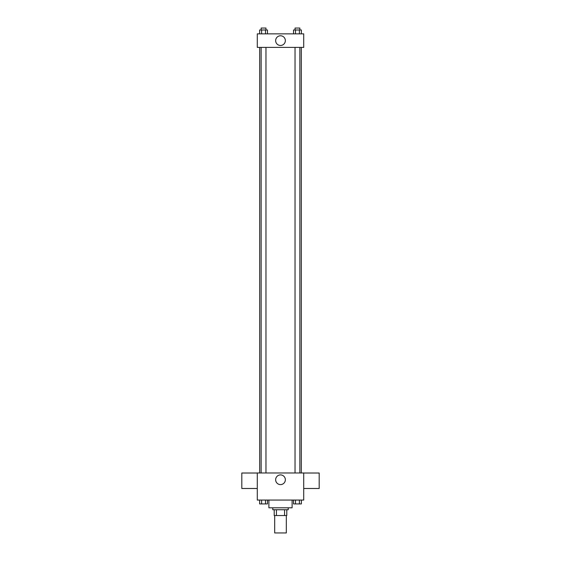 <?xml version="1.0" encoding="UTF-8"?>
<svg xmlns="http://www.w3.org/2000/svg" width="561" height="561" viewBox="0 0 561 561"><rect width="100%" height="100%" fill="white"/><g stroke="black" fill="none" stroke-linecap="round" stroke-linejoin="round"><path stroke-width="0.84" d="M274.694 515.538L274.694 532.95L286.306 532.95L286.306 515.538M284.574 509.739L284.574 515.538L274.21 515.538L274.21 509.739M284.574 515.538L286.79 515.538L286.79 509.739L286.79 515.538M288.235 507.803L288.235 509.739L272.765 509.739L272.765 507.803M276.426 509.739L276.426 515.538M268.894 500.061L268.894 507.803L292.106 507.803L292.106 500.061M303.711 500.061L257.289 500.061L257.289 472.979L303.711 472.979L303.711 500.061M285.353 479.753A4.853 4.853 0 0 1 278.074 483.954A4.853 4.853 0 0 1 278.074 475.553A4.853 4.853 0 0 1 285.353 479.753M303.711 488.491L319.188 488.491L319.188 473.014L303.711 473.014M257.289 473.014L241.812 473.014L241.812 488.491L257.289 488.491M301.313 47.397L301.313 472.979M295.03 472.979L295.03 47.397M265.97 47.397L265.97 472.979M303.711 47.397L257.289 47.397L257.289 33.856L303.711 33.856L303.711 47.397M285.353 40.623A4.853 4.853 0 0 1 278.074 44.824A4.853 4.853 0 0 1 278.074 36.423A4.853 4.853 0 0 1 285.353 40.623M301.355 33.856L301.355 29.985L293.536 29.985L293.536 33.856M299.399 29.985L299.399 33.856M295.493 29.985L295.493 33.856M295.03 29.985L295.03 28.05L299.862 28.05L299.862 29.985M267.464 33.856L267.464 29.985L259.645 29.985L259.645 33.856M265.507 29.985L265.507 33.856M261.601 29.985L261.601 33.856M261.138 29.985L261.138 28.05L265.97 28.05L265.97 29.985M301.355 500.061L301.355 503.932L293.536 503.932L293.536 500.061M299.399 500.061L299.399 503.932M295.493 500.061L295.493 503.932M299.862 503.932L295.03 503.932M267.464 500.061L267.464 503.932L259.645 503.932L259.645 500.061M265.507 500.061L265.507 503.932M261.601 500.061L261.601 503.932M265.97 503.932L261.138 503.932M259.687 47.397L259.687 472.979M299.862 472.979L299.862 47.397M261.138 47.397L261.138 472.979"/></g></svg>
